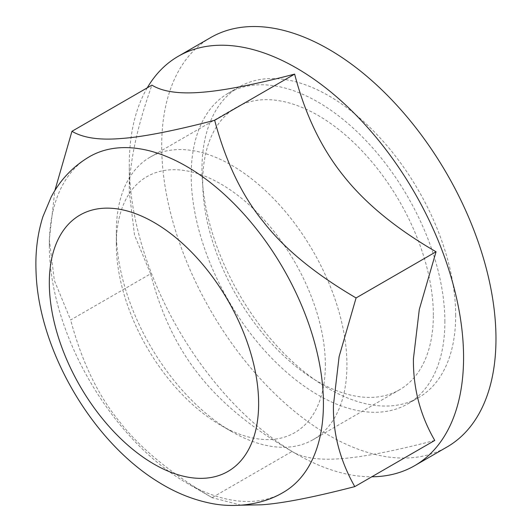 <?xml version="1.0" encoding="UTF-8"?>
<svg xmlns="http://www.w3.org/2000/svg" width="532" height="532" viewBox="0 0 532 532"><rect width="100%" height="100%" fill="white"/><g stroke="black" fill="none" stroke-linecap="round" stroke-linejoin="round"><path stroke-width="0.4" stroke-dasharray="2.66 2" d="M434.757 440.443C394.491 450.943 363.383 457.015 341.418 458.637C319.18 460.426 302.721 458.032 292.041 451.462C252.008 428.293 221.113 402.917 199.354 375.326C177.316 347.895 161.076 314.053 150.623 273.807L70.656 319.978L54.364 280.504L49.316 239.619L54.856 190.589M147.258 87.827A236.374 136.471 -120 0 0 129.289 164.508A236.374 136.471 -120 0 0 296.43 454.002L292.041 451.462L212.069 497.633C170.825 473.467 139.936 448.084 119.387 421.497C97.988 395.396 81.742 361.554 70.656 319.978M150.623 273.807L134.536 235.111L129.296 192.165C129.356 163.025 136.897 127.348 151.919 85.14M241.056 505.187L212.069 497.633M325.345 364.992A147.803 85.333 -120 0 0 220.833 183.966A147.803 85.333 -120 0 0 116.315 244.308A147.803 85.333 -120 0 0 220.827 425.334A147.803 85.333 -120 0 0 325.345 364.992M116.315 244.308L116.315 231.839A163.078 94.151 -120 0 0 231.626 431.565A163.078 94.151 -120 0 0 313.168 439.645A163.078 94.151 -120 0 0 346.944 364.992A163.078 94.151 -120 0 0 275.762 200.877A163.078 94.151 -120 0 0 150.09 157.186A163.078 94.151 -120 0 0 116.315 231.839M433.341 315.11A163.078 94.151 -120 0 0 362.159 150.995A163.078 94.151 -120 0 0 236.494 107.304A163.078 94.151 -120 0 0 202.719 181.957A163.078 94.151 -120 0 0 273.9 346.073A163.078 94.151 -120 0 0 399.565 389.763A163.078 94.151 -120 0 0 433.341 315.11M444.872 321.767A179.384 103.567 -120 0 0 366.568 141.239A179.384 103.567 -120 0 0 228.334 93.18A179.384 103.567 -120 0 0 191.188 175.301A179.384 103.567 -120 0 0 269.485 355.828A179.384 103.567 -120 0 0 407.725 403.888A179.384 103.567 -120 0 0 444.872 321.767M455.671 315.529A179.384 103.567 -120 0 0 377.374 135.002A179.384 103.567 -120 0 0 239.134 86.942A179.384 103.567 -120 0 0 201.987 169.063A179.384 103.567 -120 0 0 280.284 349.591A179.384 103.567 -120 0 0 418.524 397.65A179.384 103.567 -120 0 0 455.671 315.529M210.645 37.592A236.374 136.471 -120 0 0 210.645 310.528A236.374 136.471 -120 0 0 447.013 447M296.43 454.002A236.374 136.471 -120 0 0 371.815 476.778M89.462 156.687A193.828 111.906 -120 0 0 49.316 245.412A193.828 111.906 -120 0 0 186.373 482.797A193.828 111.906 -120 0 0 283.283 492.399M231.626 431.565L220.827 425.334M150.09 157.186L236.494 107.304M399.565 389.763L313.168 439.645M228.334 93.18L239.134 86.942M418.524 397.65L407.725 403.888M129.289 193.448L129.289 164.508M186.373 482.797L212.627 497.959M49.316 245.412L49.316 239.619"/><path stroke-width="0.8" d="M54.856 190.589L71.953 131.304C83.278 137.974 99.737 140.368 121.329 138.486C142.071 137.096 173.179 131.032 214.662 120.285C225.754 161.861 241.994 195.703 263.393 221.804C283.942 248.391 314.838 273.774 356.081 297.94L339.117 356.613L333.451 404.965C332.839 433.188 339.948 460.406 354.784 486.614C313.301 497.353 282.193 503.418 261.451 504.808L241.056 505.187M214.662 120.285L294.635 74.114C254.369 84.621 223.26 90.686 201.296 92.315C179.058 94.104 162.599 91.71 151.919 85.14L71.953 131.304M294.635 74.114C305.082 114.36 321.328 148.202 343.359 175.633C365.125 203.224 396.021 228.6 436.047 251.769L419.302 309.425L413.424 358.794C413.085 388.087 420.194 415.306 434.757 440.443L354.784 486.614M436.047 251.769L356.081 297.94M371.815 476.778A236.374 136.471 -120 0 0 414.614 465.706L447.013 447A236.374 136.471 -120 0 0 495.97 338.798A236.374 136.471 -120 0 0 392.789 100.92A236.374 136.471 -120 0 0 210.645 37.592L178.247 56.299A236.374 136.471 -120 0 0 147.258 87.827M414.614 465.706A236.374 136.471 -120 0 0 463.572 357.497A236.374 136.471 -120 0 0 360.39 119.627A236.374 136.471 -120 0 0 178.247 56.299M323.429 403.668A193.828 111.906 -120 0 0 186.373 166.283A193.828 111.906 -120 0 0 89.462 156.687C72.99 166.436 60.236 179.849 51.205 196.933L42.873 216.77C37.526 233.787 35.245 251.915 36.03 271.16C38.038 347.655 90.42 440.27 158.184 481.906C174.569 492.173 191.52 499.182 209.029 502.933C232.251 508.127 261.052 505.679 283.283 492.399A193.828 111.906 -120 0 0 323.429 403.668M258.632 403.668A148.002 85.453 -120 0 0 153.974 222.403A148.002 85.453 -120 0 0 49.316 282.825A148.002 85.453 -120 0 0 153.974 464.097A148.002 85.453 -120 0 0 258.632 403.668"/></g></svg>

